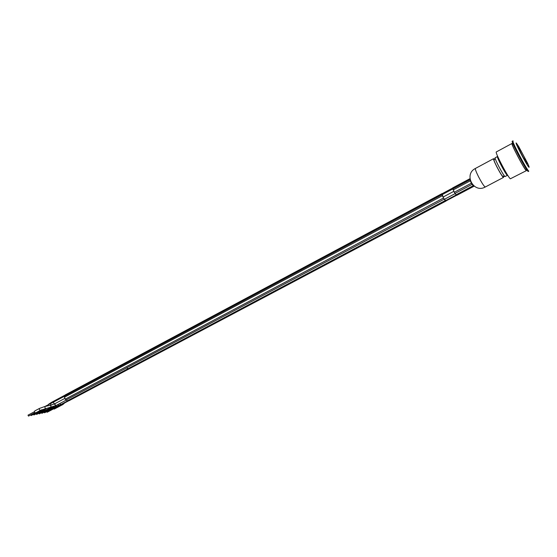 <?xml version="1.0" encoding="UTF-8"?>
<svg xmlns="http://www.w3.org/2000/svg" width="557" height="557" viewBox="0 0 557 557"><rect width="100%" height="100%" fill="white"/><g stroke="black" fill="none" stroke-linecap="round" stroke-linejoin="round"><path stroke-width="0.84" d="M452.625 188.071L441.952 193.801M441.979 193.759L443.49 198.02L445.252 200.534L446.122 200.854M69.326 400.546L67.404 400.838L65.169 399.209L64.375 396.243L65.413 394.85M65.928 400.093L126.641 367.85M442.077 193.704L358.067 238.542L357.928 239.552L64.375 396.243M65.113 395.059L358.067 238.542L357.928 239.552L441.966 194.672L442.349 195.716L64.389 397.238M456.677 195.27L446.046 200.896L444.159 199.093L442.376 195.73M67.404 400.838L128.061 368.678L126.606 367.829L444.187 199.176M523.991 156.503L527.207 163.744C526.797 164.531 517.237 146.561 518.121 146.672C518.894 147.278 520.851 150.557 523.991 156.503M503.229 176.604L502.365 176.054C500.332 173.582 494.943 163.452 494.031 160.395L494.066 159.372M497.826 156.726L497.464 156.524C496.259 156.468 505.617 174.383 507.281 175.309L507.531 174.961M512.593 143.985L511.987 143.469L496.322 151.936C494.595 151.817 508.054 177.551 510.365 178.797L526.428 170.623L526.344 169.836M511.987 143.469C510.553 143.191 524.144 169.098 526.184 170.505L526.428 170.623M512.983 143.776L512.336 144.124C510.971 143.859 523.9 168.506 525.843 169.857L526.734 169.627M512.893 140.886L512.259 141.227C510.665 140.886 525.94 169.976 528.175 171.521L528.809 171.187C526.588 169.634 511.312 140.538 512.893 140.886L513.248 141.095M516.478 143.246C513.561 139.932 526.852 165.624 528.892 167.225C529.456 167.692 529.039 166.397 527.646 163.347L518.706 146.54L516.478 143.246M494.129 159.1L493.558 158.689C493.307 159.253 494.393 161.934 496.802 166.731C500.256 173.311 502.498 176.868 503.507 177.405L503.493 176.708M441.896 193.759L441.966 194.672M452.618 188.029L469.628 178.943L471.361 183.204L473.346 186.01L456.246 195.068L454.268 192.29L452.639 187.925L469.962 178.908M469.76 179.834L452.716 188.934M456.851 195.284L456.246 195.068M54.948 403.693L50.471 405.322M57.601 405.865L58.346 406.074L51.655 409.618L50.757 409.242M53.834 406.68L54.781 407.111L49.058 410.147L48.153 409.771M51.926 407.111L52.706 407.348L46.433 410.676L45.521 410.293M51.126 407.32L43.787 411.212L42.861 410.829M43.021 409.855L43.961 410.244L41.121 411.755L40.188 411.365M41.74 409.715L42.638 410.056L38.433 412.298L37.486 411.908M39.512 408.406C39.087 409.437 39.422 410.07 40.522 410.293L35.718 412.848C34.611 412.633 34.276 412.006 34.708 410.969L39.512 408.406L44.811 406.506L45.228 408.608M34.945 412.66L28.491 416.1L27.989 415.167L34.443 411.72M37.667 412.103L31.227 415.536L30.593 414.979M62.064 404.305L62.83 404.549L54.238 409.096L53.347 408.727M53.507 408.901L47.15 412.264L46.551 411.741M40.362 411.56L33.942 414.979L33.316 414.429M43.035 411.017L36.63 414.429L36.003 413.879M45.688 410.481L39.296 413.879L38.677 413.336M48.32 409.952L41.935 413.336L41.322 412.8M50.924 409.423L44.553 412.8L43.947 412.271M50.729 407.404L50.945 405.997L50.311 405.315L44.859 406.499M40.522 410.293L56.034 405.51L54.844 404.605L55.15 403.595M51.126 403.331L51.348 402.446L48.32 404.473M65.169 399.209L443.49 198.02M69.103 400.664L446.06 201M67.815 400.915L445.496 200.771M68.845 400.713L62.509 404.069L61.897 403.964M67.641 400.915L60.797 404.549L59.599 403.616M445.252 200.534L128.061 368.678M358.081 238.48L125.889 362.537M523.963 156.482C529.366 166.891 526.859 164.545 521.352 153.906C515.866 143.302 518.623 146.15 523.963 156.482M494.031 160.395L495.187 157.749C493.948 157.708 503.298 175.608 504.99 176.513L507.497 175.378M441.896 193.697L358.2 238.417M470.185 180.872L453.113 189.972M471.361 183.204L454.268 192.29M472.051 184.381L454.965 193.46M473.074 185.787L456.016 194.832M474.125 186.135L456.782 195.319M54.196 404.041L53.437 402.119L64.347 396.299M485.279 187.006C484.137 186.546 481.854 183.051 478.428 176.527C476.068 171.758 475.065 169.063 475.413 168.451C463.347 174.355 473.638 193.704 485.279 187.006L503.507 177.405M60.713 404.988L59.815 405.05M60.205 405.12L59.341 405.273M56.522 406.255L55.059 405.983M59.077 405.378L57.608 404.674M54.454 406.241L53.152 406.728M46.99 408.225L43.961 410.244M48.536 404.647L47.317 405.266M51.126 405.12L50.304 403.748L53.437 402.119M65.078 395.108L51.348 402.446M65.287 394.892L441.924 193.655M69.221 400.622L446.101 201M456.162 195.006L445.468 200.673M453.802 191.35L443.045 197.081M64.849 398.408L55.032 403.637L50.36 405.308M455.104 193.641L444.354 199.343M66.088 400.17L56.034 405.51M502.365 176.054L505.206 176.583M495.187 157.749L497.464 156.524M469.683 178.825L452.639 187.925M474.146 186.149L456.831 195.319M452.723 188.997L442.021 194.713M60.824 404.925L61.312 404.271M62.509 404.069C61.117 404.953 60.247 405.273 59.891 405.016M58.346 406.074L59.836 405.301L59.279 405.294M60.797 404.549L54.781 407.111M52.706 407.348L53.89 406.645M50.304 403.748L44.908 406.485M42.638 410.056L45.59 408.525M62.83 404.549L64.772 402.871M493.558 158.689L475.413 168.451"/></g></svg>
